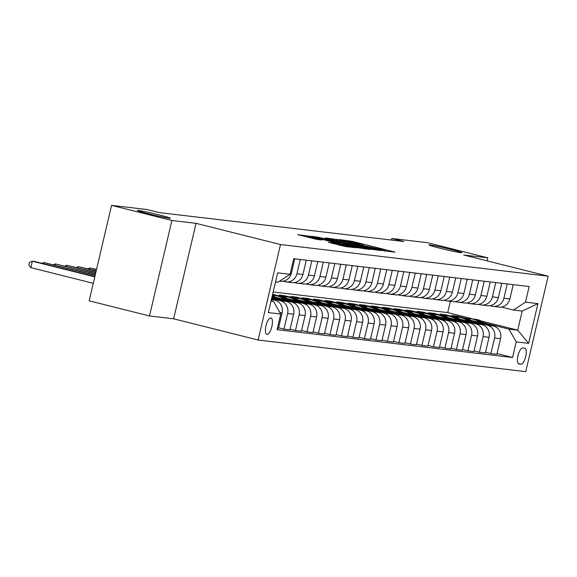 <?xml version="1.0" encoding="UTF-8"?>
<svg xmlns="http://www.w3.org/2000/svg" width="577" height="577" viewBox="0 0 577 577"><rect width="100%" height="100%" fill="white"/><g stroke="black" fill="none" stroke-linecap="round" stroke-linejoin="round"><path stroke-width="0.87" d="M384.708 250.973L395.122 252.113L352.482 241.41L339.507 239.578L358.202 243.689L363.423 245.254L361.534 245.102L362.673 245.449L380.229 249.221L385.45 250.779L383.561 250.634L384.708 250.973M159.8 215.055A16.978 0.714 13.2 0 0 137.384 210.482A16.978 0.714 13.2 0 0 148.029 213.663A16.978 0.714 13.2 0 0 170.439 218.236A16.978 0.714 13.2 0 0 159.8 215.055M451.358 249.524A16.978 0.714 13.2 0 0 428.949 244.951A16.978 0.714 13.2 0 0 439.587 248.132A16.978 0.714 13.2 0 0 462.004 252.704A16.978 0.714 13.2 0 0 451.358 249.524M266.978 334.429A8.489 2.943 104.1 0 0 271.817 326.705A8.489 2.943 104.1 0 0 270.981 317.941A8.489 2.943 104.1 0 0 270.851 317.92A8.489 2.943 104.1 0 0 266.019 325.644A8.489 2.943 104.1 0 0 266.848 334.408A8.489 2.943 104.1 0 0 266.978 334.429M328.565 242.34L345.262 246.53L356.081 247.793L311.811 236.606L297.725 234.644L317.076 239.455L321.8 239.996L308.637 236.404L317.833 238.279L345.904 245.326L350.268 246.631L333.124 242.881L328.544 242.412M196.036 223.342L171.896 220.493L111.563 205.354L89.168 300.819L149.501 315.958L173.641 318.814L258.107 340.012L280.501 244.54L196.036 223.342L173.641 318.814M487.118 260.862L487.825 257.84L463.684 254.984L548.15 276.181L280.501 244.54M487.825 257.84L427.492 242.693L391.855 238.481L391.487 240.039M111.563 205.354L147.2 209.566L159.266 212.596L403.922 241.511L391.855 238.481M370.066 249.149L382.529 250.62L339.889 239.924L325.796 237.962L370.066 249.149M369.958 249.452L356.031 247.49L311.76 236.303L319.759 237.544L340.322 242.585L343.51 242.939L341.88 242.455L325.139 238.085L369.958 249.452M524.738 348.191L522.712 347.953A8.222 2.849 104.1 0 0 518.031 355.439A8.222 2.849 104.1 0 0 518.838 363.928A8.222 2.849 104.1 0 0 518.961 363.95L520.988 364.188A8.222 2.849 104.1 0 0 525.669 356.709A8.222 2.849 104.1 0 0 524.861 348.212A8.222 2.849 104.1 0 0 524.738 348.191M258.107 340.012L525.755 371.646L548.15 276.181M481.131 320.992L517.706 330.167L522.185 311.075L513.443 310.044L525.517 302.146L529.181 286.531L293.722 258.698L290.065 274.313L277.984 282.211L275.517 281.915M525.517 302.146L537.937 303.61L528.619 343.344L516.199 341.88L508.964 329.135L484.233 322.932M497.042 353.6L512.535 357.488L516.199 341.88M512.535 357.488L277.083 329.655L280.739 314.047L268.327 312.583L277.645 272.842L290.065 274.313M171.896 220.493L149.501 315.958M273.159 291.969L447.716 312.604L473.299 319.023M447.716 312.604L450.363 301.317M464.737 318.035L457.078 316.117L451.56 315.46L459.032 317.336M508.964 329.135L517.706 330.167L528.619 343.344M271.039 301.014L273.512 301.302L271.111 300.704M277.386 328.349L278.439 328.472L282.103 312.864A10.61 9.946 -83.3 0 0 274.868 300.119L271.45 299.261M278.604 327.779L283.963 329.128L287.62 313.513A10.61 9.946 -83.3 0 0 280.386 300.768L271.608 298.569M283.963 329.128L289.935 329.835L293.599 314.22A10.61 9.946 -83.3 0 0 286.365 301.475L271.789 297.819M290.101 329.142L295.46 330.484L299.117 314.876A10.61 9.946 -83.3 0 0 291.883 302.132L277.292 298.468M295.46 330.484L301.432 331.191L305.096 315.583A10.61 9.946 -83.3 0 0 297.862 302.838L275.438 297.213M301.598 330.498L306.957 331.84L310.614 316.232A10.61 9.946 -83.3 0 0 303.379 303.488L288.788 299.824M306.957 331.84L312.929 332.547L316.593 316.939A10.61 9.946 -83.3 0 0 309.359 304.194L286.935 298.569M275.085 295.597L272.467 294.934M280.79 296.289L272.611 294.313M313.095 331.862L318.454 333.203L322.11 317.595A10.61 9.946 -83.3 0 0 314.876 304.851L300.285 301.187M318.454 333.203L324.425 333.91L328.089 318.302A10.61 9.946 -83.3 0 0 320.855 305.558L298.432 299.925M286.581 296.953L279.109 295.078L284.627 295.727L284.461 296.419M324.591 333.217L329.95 334.559L333.607 318.951A10.61 9.946 -83.3 0 0 326.373 306.207L311.782 302.543M292.287 297.653L284.627 295.727M329.95 334.559L335.929 335.266L339.586 319.658A10.61 9.946 -83.3 0 0 332.352 306.914L309.928 301.288M298.078 298.309L290.606 296.434L296.124 297.09L295.958 297.782M336.088 334.573L341.447 335.922L345.104 320.307A10.61 9.946 -83.3 0 0 337.877 307.57L323.279 303.906M303.783 299.009L296.124 297.09M341.447 335.922L347.426 336.629L351.083 321.014A10.61 9.946 -83.3 0 0 343.849 308.277L321.425 302.644M309.575 299.672L302.103 297.797L307.62 298.446L307.454 299.138M347.585 335.937L352.944 337.278L356.6 321.67A10.61 9.946 -83.3 0 0 349.373 308.926L334.775 305.262M315.28 300.372L307.62 298.446M352.944 337.278L358.923 337.985L362.58 322.377A10.61 9.946 -83.3 0 0 355.345 309.633L332.922 304.007M321.072 301.028L313.599 299.153L319.117 299.809L318.951 300.502M359.082 337.293L364.44 338.641L368.097 323.026A10.61 9.946 -83.3 0 0 360.87 310.282L346.272 306.625M326.777 301.728L319.117 299.809M364.44 338.641L370.42 339.348L374.076 323.733A10.61 9.946 -83.3 0 0 366.842 310.989L344.419 305.363M332.568 302.391L325.096 300.516L330.614 301.165L330.455 301.858M370.578 338.656L375.937 339.997L379.594 324.389A10.61 9.946 -83.3 0 0 372.367 311.645L357.769 307.981M338.273 303.091L330.614 301.165M375.937 339.997L381.916 340.704L385.573 325.096A10.61 9.946 -83.3 0 0 378.339 312.352L355.915 306.726M344.065 303.747L336.593 301.872L342.111 302.528L341.952 303.213M382.075 340.012L387.434 341.353L391.091 325.745A10.61 9.946 -83.3 0 0 383.864 313.001L369.266 309.337M349.77 304.447L342.111 302.528M387.434 341.353L393.413 342.06L397.07 326.452A10.61 9.946 -83.3 0 0 389.843 313.708L367.419 308.082M355.562 305.11L348.09 303.235L353.607 303.884L353.449 304.577M393.572 341.368L398.931 342.716L402.587 327.101A10.61 9.946 -83.3 0 0 395.36 314.364L380.762 310.7M361.267 305.803L353.607 303.884M398.931 342.716L404.91 343.423L408.566 327.808A10.61 9.946 -83.3 0 0 401.34 315.071L378.916 309.438M367.059 306.466L359.586 304.591L365.104 305.24L364.945 305.933M405.068 342.731L410.427 344.072L414.084 328.464A10.61 9.946 -83.3 0 0 406.857 315.72L392.259 312.056M372.764 307.166L365.104 305.24M410.427 344.072L416.406 344.779L420.063 329.171A10.61 9.946 -83.3 0 0 412.836 316.427L390.413 310.801M378.555 307.822L371.083 305.947L376.601 306.603L376.442 307.296M416.565 344.087L421.924 345.435L425.581 329.82A10.61 9.946 -83.3 0 0 418.354 317.076L403.756 313.419M384.26 308.522L376.601 306.603M421.924 345.435L427.903 346.142L431.56 330.527A10.61 9.946 -83.3 0 0 424.333 317.783L401.909 312.157M390.052 309.185L382.58 307.31L388.097 307.959L387.939 308.652M428.062 345.45L433.421 346.791L437.077 331.184A10.61 9.946 -83.3 0 0 429.851 318.439L415.252 314.775M395.757 309.885L388.097 307.959M433.421 346.791L439.4 347.498L443.057 331.89A10.61 9.946 -83.3 0 0 435.83 319.146L413.406 313.52M401.549 310.541L394.077 308.666L399.594 309.322L399.435 310.015M439.559 346.806L444.917 348.155L448.581 332.54A10.61 9.946 -83.3 0 0 441.347 319.795L426.749 316.138M407.254 311.241L399.594 309.322M444.917 348.155L450.897 348.861L454.553 333.246A10.61 9.946 -83.3 0 0 447.326 320.502L424.903 314.876M413.045 311.905L405.573 310.029L411.091 310.678L410.932 311.371M451.055 348.169L456.414 349.511L460.078 333.903A10.61 9.946 -83.3 0 0 452.844 321.158L438.246 317.494M418.751 312.604L411.091 310.678M456.414 349.511L462.393 350.217L466.05 334.61A10.61 9.946 -83.3 0 0 458.823 321.865L436.4 316.239M424.542 313.261L417.07 311.385L422.588 312.042L422.429 312.727M462.552 349.525L467.911 350.866L471.575 335.259A10.61 9.946 -83.3 0 0 464.341 322.514L449.743 318.85M430.247 313.96L422.588 312.042M467.911 350.866L473.89 351.573L477.547 335.965A10.61 9.946 -83.3 0 0 470.32 323.221L447.896 317.595M436.039 314.624L428.567 312.748L434.084 313.398L433.926 314.09M474.049 350.881L479.408 352.23L483.072 336.615A10.61 9.946 -83.3 0 0 475.837 323.877L461.239 320.213M441.744 315.316L434.084 313.398M479.408 352.23L485.387 352.936L489.044 337.321A10.61 9.946 -83.3 0 0 481.817 324.584L459.393 318.951M447.536 315.98L440.063 314.104L445.581 314.753L445.422 315.446M485.546 352.244L490.904 353.586L494.568 337.978A10.61 9.946 -83.3 0 0 487.334 325.233L472.736 321.569M453.241 316.679L445.581 314.753M490.904 353.586L496.884 354.292L500.547 338.685A10.61 9.946 -83.3 0 0 493.313 325.94L470.89 320.314M501.427 307.029L513.443 310.044M489.931 305.666L491.813 306.142A10.61 9.946 -83.3 0 0 492.989 306.358A10.61 9.946 -83.3 0 0 503.887 298.244L507.241 283.942M478.434 304.31L480.316 304.779A10.61 9.946 -83.3 0 0 481.492 304.995A10.61 9.946 -83.3 0 0 492.39 296.881L495.744 282.579M466.937 302.947L468.82 303.423A10.61 9.946 -83.3 0 0 469.995 303.639A10.61 9.946 -83.3 0 0 480.893 295.525L484.247 281.223M455.441 301.591L457.323 302.06A10.61 9.946 -83.3 0 0 458.499 302.276A10.61 9.946 -83.3 0 0 469.397 294.162L472.751 279.859M443.944 300.235L445.826 300.704A10.61 9.946 -83.3 0 0 447.002 300.92A10.61 9.946 -83.3 0 0 457.9 292.806L461.254 278.503M432.447 298.872L434.33 299.348A10.61 9.946 -83.3 0 0 435.505 299.564A10.61 9.946 -83.3 0 0 446.403 291.443L449.757 277.148M420.95 297.516L422.833 297.984A10.61 9.946 -83.3 0 0 424.008 298.201A10.61 9.946 -83.3 0 0 434.907 290.087L438.26 275.784M409.454 296.152L411.336 296.628A10.61 9.946 -83.3 0 0 412.512 296.845A10.61 9.946 -83.3 0 0 423.41 288.731L426.764 274.428M397.957 294.797L399.839 295.265A10.61 9.946 -83.3 0 0 401.015 295.482A10.61 9.946 -83.3 0 0 411.913 287.368L415.267 273.065M386.46 293.433L388.343 293.909A10.61 9.946 -83.3 0 0 389.511 294.126A10.61 9.946 -83.3 0 0 400.416 286.012L403.77 271.709M374.963 292.077L376.846 292.546A10.61 9.946 -83.3 0 0 378.014 292.763A10.61 9.946 -83.3 0 0 388.92 284.649L392.273 270.353M363.467 290.721L365.342 291.19A10.61 9.946 -83.3 0 0 366.518 291.407A10.61 9.946 -83.3 0 0 377.423 283.293L380.777 268.99M351.97 289.358L353.845 289.834A10.61 9.946 -83.3 0 0 355.021 290.051A10.61 9.946 -83.3 0 0 365.926 281.937L369.28 267.634M340.473 288.002L342.349 288.471A10.61 9.946 -83.3 0 0 343.524 288.688A10.61 9.946 -83.3 0 0 354.422 280.573L357.783 266.271M328.977 286.639L330.852 287.115A10.61 9.946 -83.3 0 0 332.027 287.332A10.61 9.946 -83.3 0 0 342.926 279.218L346.287 264.915M317.48 285.283L319.355 285.752A10.61 9.946 -83.3 0 0 320.531 285.968A10.61 9.946 -83.3 0 0 331.429 277.854L334.783 263.552M305.983 283.92L307.858 284.396A10.61 9.946 -83.3 0 0 309.034 284.612A10.61 9.946 -83.3 0 0 319.932 276.498L323.286 262.196M294.479 282.564L296.362 283.04A10.61 9.946 -83.3 0 0 297.537 283.249A10.61 9.946 -83.3 0 0 308.435 275.135L311.789 260.84M282.982 281.208L284.865 281.677A10.61 9.946 -83.3 0 0 286.041 281.893A10.61 9.946 -83.3 0 0 296.939 273.779L300.292 259.477M457.078 316.117L456.919 316.809M492.989 306.358L498.968 307.065A10.61 9.946 -83.3 0 0 509.866 298.951L513.22 284.649M481.492 304.995L487.471 305.702A10.61 9.946 -83.3 0 0 498.369 297.588L501.723 283.285M469.995 303.639L475.975 304.346A10.61 9.946 -83.3 0 0 486.873 296.232L490.226 281.929M458.499 302.276L464.478 302.983A10.61 9.946 -83.3 0 0 475.376 294.869L478.73 280.566M447.002 300.92L452.981 301.627A10.61 9.946 -83.3 0 0 463.879 293.513L467.233 279.21M435.505 299.564L441.477 300.271A10.61 9.946 -83.3 0 0 452.382 292.15L455.736 277.854M424.008 298.201L429.98 298.908A10.61 9.946 -83.3 0 0 440.886 290.794L444.24 276.491M412.512 296.845L418.484 297.552A10.61 9.946 -83.3 0 0 429.389 289.438L432.743 275.135M401.015 295.482L406.987 296.189A10.61 9.946 -83.3 0 0 417.885 288.074L421.246 273.772M389.511 294.126L395.49 294.833A10.61 9.946 -83.3 0 0 406.388 286.719L409.749 272.416M378.014 292.763L383.993 293.469A10.61 9.946 -83.3 0 0 394.892 285.355L398.253 271.06M366.518 291.407L372.497 292.113A10.61 9.946 -83.3 0 0 383.395 283.999L386.749 269.697M355.021 290.051L361 290.758A10.61 9.946 -83.3 0 0 371.898 282.643L375.252 268.341M343.524 288.688L349.503 289.394A10.61 9.946 -83.3 0 0 360.401 281.28L363.755 266.978M332.027 287.332L338.007 288.038A10.61 9.946 -83.3 0 0 348.905 279.924L352.258 265.622M320.531 285.968L326.51 286.675A10.61 9.946 -83.3 0 0 337.408 278.561L340.762 264.259M309.034 284.612L315.013 285.319A10.61 9.946 -83.3 0 0 325.911 277.205L329.265 262.903M273.13 294.371L272.964 295.063M297.537 283.249L303.516 283.956A10.61 9.946 -83.3 0 0 314.415 275.842L317.768 261.547M286.041 281.893L292.02 282.6A10.61 9.946 -83.3 0 0 302.918 274.486L306.272 260.184M279.629 281.136L280.523 281.244A10.61 9.946 -83.3 0 0 291.421 273.13L294.775 258.828M272.207 300.978A10.61 9.946 -83.3 0 0 271.197 300.328M273.512 301.302L280.739 314.047M522.185 311.075L537.937 303.61M379.688 250.158L337.098 239.78L367.91 247.764L379.688 250.158L379.587 250.591M354.992 246.386L364.188 248.261L359.824 246.956L343.474 243.415L354.992 246.386L354.805 247.18M485.473 323.971A20.289 19.012 -83.3 0 0 475.297 319.261L473.551 319.052A20.289 19.012 -83.3 0 0 473.003 318.994M479.869 322.565A20.289 19.012 -83.3 0 0 470.702 318.713A20.289 19.012 -83.3 0 0 467.211 318.648M483.367 323.445A20.289 19.012 -83.3 0 0 473.551 319.052M470.702 318.713L472.448 318.922A20.289 19.012 96.7 0 1 482.019 323.106M473.977 322.615A20.289 19.012 -83.3 0 0 463.8 317.898L462.054 317.696A20.289 19.012 -83.3 0 0 461.506 317.638M468.373 321.209A20.289 19.012 -83.3 0 0 459.205 317.357A20.289 19.012 -83.3 0 0 455.715 317.292M471.871 322.089A20.289 19.012 -83.3 0 0 462.054 317.696M459.205 317.357L460.951 317.566A20.289 19.012 96.7 0 1 470.522 321.75M462.48 321.252A20.289 19.012 -83.3 0 0 452.303 316.542L450.558 316.333A20.289 19.012 -83.3 0 0 450.002 316.283M456.876 319.846A20.289 19.012 -83.3 0 0 447.709 316.001A20.289 19.012 -83.3 0 0 444.218 315.929M460.374 320.725A20.289 19.012 -83.3 0 0 450.558 316.333M447.709 316.001L449.454 316.203A20.289 19.012 96.7 0 1 459.025 320.386M450.983 319.896A20.289 19.012 -83.3 0 0 440.806 315.186L439.061 314.977A20.289 19.012 -83.3 0 0 438.506 314.919M445.372 318.49A20.289 19.012 -83.3 0 0 436.212 314.638A20.289 19.012 -83.3 0 0 432.721 314.573M448.877 319.369A20.289 19.012 -83.3 0 0 439.061 314.977M436.212 314.638L437.957 314.847A20.289 19.012 96.7 0 1 447.528 319.031M439.486 318.54A20.289 19.012 -83.3 0 0 429.31 313.823L427.564 313.621A20.289 19.012 -83.3 0 0 427.009 313.563M433.875 317.126A20.289 19.012 -83.3 0 0 424.715 313.282A20.289 19.012 -83.3 0 0 421.224 313.21M437.38 318.006A20.289 19.012 -83.3 0 0 427.564 313.621M424.715 313.282L426.461 313.484A20.289 19.012 96.7 0 1 436.032 317.667M427.99 317.177A20.289 19.012 -83.3 0 0 417.813 312.467L416.067 312.258A20.289 19.012 -83.3 0 0 415.512 312.2M422.378 315.77A20.289 19.012 -83.3 0 0 413.219 311.919A20.289 19.012 -83.3 0 0 409.728 311.854M425.884 316.65A20.289 19.012 -83.3 0 0 416.067 312.258M413.219 311.919L414.964 312.128A20.289 19.012 96.7 0 1 424.535 316.311M416.493 315.821A20.289 19.012 -83.3 0 0 406.316 311.104L404.571 310.902A20.289 19.012 -83.3 0 0 404.015 310.844M410.882 314.415A20.289 19.012 -83.3 0 0 401.722 310.563A20.289 19.012 -83.3 0 0 398.231 310.491M414.387 315.287A20.289 19.012 -83.3 0 0 404.571 310.902M401.722 310.563L403.467 310.772A20.289 19.012 96.7 0 1 413.038 314.955M404.996 314.458A20.289 19.012 -83.3 0 0 394.819 309.748L393.074 309.539A20.289 19.012 -83.3 0 0 392.519 309.481M399.385 313.051A20.289 19.012 -83.3 0 0 390.225 309.207A20.289 19.012 -83.3 0 0 386.734 309.135M402.89 313.931A20.289 19.012 -83.3 0 0 393.074 309.539M390.225 309.207L391.971 309.409A20.289 19.012 96.7 0 1 401.542 313.592M393.5 313.102A20.289 19.012 -83.3 0 0 383.323 308.385L381.577 308.183A20.289 19.012 -83.3 0 0 381.022 308.125M387.888 311.695A20.289 19.012 -83.3 0 0 378.728 307.844A20.289 19.012 -83.3 0 0 375.238 307.779M391.394 312.575A20.289 19.012 -83.3 0 0 381.577 308.183M378.728 307.844L380.474 308.053A20.289 19.012 96.7 0 1 390.045 312.236M382.003 311.739A20.289 19.012 -83.3 0 0 371.826 307.029L370.081 306.82A20.289 19.012 -83.3 0 0 369.525 306.769M376.392 310.332A20.289 19.012 -83.3 0 0 367.232 306.488A20.289 19.012 -83.3 0 0 363.741 306.416M379.897 311.212A20.289 19.012 -83.3 0 0 370.081 306.82M367.232 306.488L368.977 306.69A20.289 19.012 96.7 0 1 378.548 310.873M370.506 310.383A20.289 19.012 -83.3 0 0 360.329 305.673L358.584 305.464A20.289 19.012 -83.3 0 0 358.028 305.406M364.895 308.976A20.289 19.012 -83.3 0 0 355.735 305.125A20.289 19.012 -83.3 0 0 352.244 305.06M368.4 309.856A20.289 19.012 -83.3 0 0 358.584 305.464M355.735 305.125L357.48 305.334A20.289 19.012 96.7 0 1 367.051 309.517M359.009 309.027A20.289 19.012 -83.3 0 0 348.833 304.31L347.087 304.108A20.289 19.012 -83.3 0 0 346.532 304.05M353.398 307.62A20.289 19.012 -83.3 0 0 344.238 303.769A20.289 19.012 -83.3 0 0 340.747 303.697M356.903 308.493A20.289 19.012 -83.3 0 0 347.087 304.108M344.238 303.769L345.984 303.971A20.289 19.012 96.7 0 1 355.555 308.161M347.513 307.664A20.289 19.012 -83.3 0 0 337.336 302.954L335.59 302.745A20.289 19.012 -83.3 0 0 335.035 302.687M341.901 306.257A20.289 19.012 -83.3 0 0 332.741 302.406A20.289 19.012 -83.3 0 0 329.251 302.341M345.407 307.137A20.289 19.012 -83.3 0 0 335.59 302.745M332.741 302.406L334.487 302.615A20.289 19.012 96.7 0 1 344.058 306.798M336.016 306.308A20.289 19.012 -83.3 0 0 325.839 301.591L324.094 301.389A20.289 19.012 -83.3 0 0 323.538 301.331M330.405 304.901A20.289 19.012 -83.3 0 0 321.245 301.05A20.289 19.012 -83.3 0 0 317.754 300.978M333.91 305.774A20.289 19.012 -83.3 0 0 324.094 301.389M321.245 301.05L322.99 301.259A20.289 19.012 96.7 0 1 332.561 305.442M324.519 304.945A20.289 19.012 -83.3 0 0 314.342 300.235L312.597 300.026A20.289 19.012 -83.3 0 0 312.042 299.968M318.908 303.538A20.289 19.012 -83.3 0 0 309.748 299.694A20.289 19.012 -83.3 0 0 306.257 299.622M322.413 304.418A20.289 19.012 -83.3 0 0 312.597 300.026M309.748 299.694L311.493 299.896A20.289 19.012 96.7 0 1 321.064 304.079M313.022 303.589A20.289 19.012 -83.3 0 0 302.846 298.879L301.1 298.67A20.289 19.012 -83.3 0 0 300.545 298.612M307.411 302.182A20.289 19.012 -83.3 0 0 298.244 298.331A20.289 19.012 -83.3 0 0 294.76 298.266M310.909 303.062A20.289 19.012 -83.3 0 0 301.1 298.67M298.244 298.331L299.997 298.54A20.289 19.012 96.7 0 1 309.568 302.723M96.547 269.372L89.839 267.995L96.474 269.661M88.029 268.759L89.839 267.995L89.572 269.149M301.526 302.233A20.289 19.012 -83.3 0 0 291.349 297.516L289.604 297.306A20.289 19.012 -83.3 0 0 289.048 297.256M295.914 300.819A20.289 19.012 -83.3 0 0 286.747 296.975A20.289 19.012 -83.3 0 0 283.264 296.903M299.413 301.699A20.289 19.012 -83.3 0 0 289.604 297.306M286.747 296.975L288.5 297.177A20.289 19.012 96.7 0 1 298.071 301.36M96.208 270.815L78.342 266.639L96.135 271.103M76.532 267.403L78.342 266.639L78.075 267.793M290.029 300.869A20.289 19.012 -83.3 0 0 279.852 296.16L278.107 295.951A20.289 19.012 -83.3 0 0 277.551 295.893M284.418 299.463A20.289 19.012 -83.3 0 0 275.251 295.612A20.289 19.012 -83.3 0 0 272.33 295.511M287.916 300.343A20.289 19.012 -83.3 0 0 278.107 295.951M275.251 295.612L277.003 295.821A20.289 19.012 96.7 0 1 286.574 300.004M95.869 272.257L66.845 265.276L95.804 272.546M65.035 266.047L66.845 265.276L66.579 266.43M278.532 299.513A20.289 19.012 -83.3 0 0 272.279 295.72M272.921 298.107A20.289 19.012 -83.3 0 0 271.897 297.343M276.419 298.98A20.289 19.012 -83.3 0 0 272.171 296.189M272.077 296.578A20.289 19.012 96.7 0 1 275.078 298.648M95.53 273.693L55.349 263.92L95.465 273.981M53.538 264.684L55.349 263.92L55.082 265.074M95.191 275.135L43.852 262.557L95.126 275.424M42.042 263.328L43.852 262.557L43.585 263.711M94.852 276.578L34.656 261.475L32.355 261.201L30.841 267.649L93.272 283.314M30.841 267.649L28.85 265.009L29.456 262.427L32.355 261.201L94.787 276.866M271.349 299.701L274.868 300.119M280.386 300.768L286.365 301.475M291.883 302.132L297.862 302.838M303.379 303.488L309.359 304.194M314.876 304.851L320.855 305.558M326.373 306.207L332.352 306.914M337.877 307.57L343.849 308.277M349.373 308.926L355.345 309.633M360.87 310.282L366.842 310.989M372.367 311.645L378.339 312.352M383.864 313.001L389.843 313.708M395.36 314.364L401.34 315.071M406.857 315.72L412.836 316.427M418.354 317.076L424.333 317.783M429.851 318.439L435.83 319.146M441.347 319.795L447.326 320.502M452.844 321.158L458.823 321.865M464.341 322.514L470.32 323.221M475.837 323.877L481.817 324.584M487.334 325.233L493.313 325.94M503.887 298.244L509.866 298.951M494.568 337.978L500.547 338.685M483.072 336.615L489.044 337.321M492.39 296.881L498.369 297.588M471.575 335.259L477.547 335.965M480.893 295.525L486.873 296.232M460.078 333.903L466.05 334.61M469.397 294.162L475.376 294.869M448.581 332.54L454.553 333.246M457.9 292.806L463.879 293.513M437.077 331.184L443.057 331.89M446.403 291.443L452.382 292.15M425.581 329.82L431.56 330.527M434.907 290.087L440.886 290.794M414.084 328.464L420.063 329.171M423.41 288.731L429.389 289.438M402.587 327.101L408.566 327.808M411.913 287.368L417.885 288.074M391.091 325.745L397.07 326.452M400.416 286.012L406.388 286.719M379.594 324.389L385.573 325.096M388.92 284.649L394.892 285.355M368.097 323.026L374.076 323.733M377.423 283.293L383.395 283.999M356.6 321.67L362.58 322.377M365.926 281.937L371.898 282.643M345.104 320.307L351.083 321.014M354.422 280.573L360.401 281.28M333.607 318.951L339.586 319.658M342.926 279.218L348.905 279.924M322.11 317.595L328.089 318.302M331.429 277.854L337.408 278.561M310.614 316.232L316.593 316.939M319.932 276.498L325.911 277.205M299.117 314.876L305.096 315.583M308.435 275.135L314.415 275.842M287.62 313.513L293.599 314.22M296.939 273.779L302.918 274.486M279.924 312.604L282.103 312.864M290.368 273L291.421 273.13M518.204 363.488L520.988 364.188M349.027 241.482L349.215 240.71M352.295 242.225L352.482 241.41M336.276 240.667L336.615 239.224M342.139 242.138L342.32 241.345M367.722 248.557L367.91 247.764M378.274 250.432L378.375 250.007M316.326 237.529L316.484 236.844M319.571 238.337L319.759 237.544M336.86 242.679L337.047 241.886M340.105 243.494L340.322 242.585M343.041 244.23L343.344 242.939M344.916 244.698L345.104 243.905M332.965 243.566L333.124 242.881M336.211 244.381L336.398 243.581M340.884 245.557L341.072 244.756M312.813 238.51L313.001 237.71M308.197 237.349L308.544 235.899M379.695 250.606L379.803 250.158M336.86 240.818L337.098 239.78M343.2 244.273L343.51 242.939M364.073 248.759L364.188 248.261M343.265 244.287L343.474 243.415M350.16 247.107L350.268 246.631M308.406 237.399L308.637 236.404"/></g></svg>
